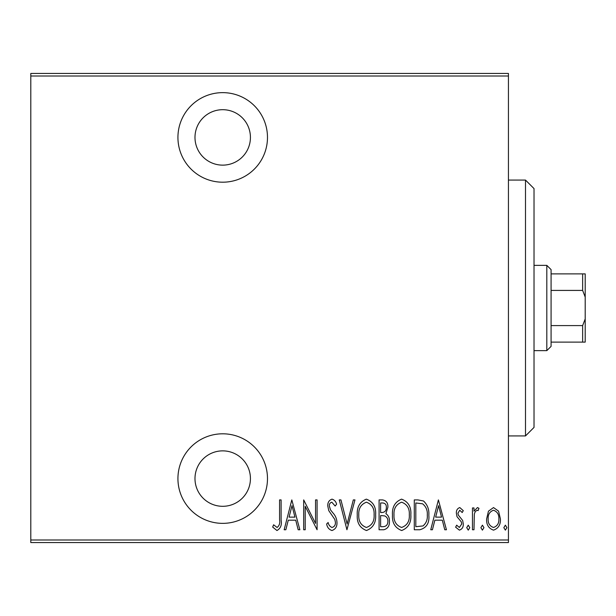 <?xml version="1.0" encoding="UTF-8"?>
<svg xmlns="http://www.w3.org/2000/svg" width="616" height="616" viewBox="0 0 616 616"><rect width="100%" height="100%" fill="white"/><g stroke="black" fill="none" stroke-linecap="round" stroke-linejoin="round"><path stroke-width="0.92" d="M222.707 182.197A44.776 44.776 0 0 0 267.483 137.414A44.776 44.776 0 0 0 222.707 92.639A44.776 44.776 0 0 0 177.932 137.414A44.776 44.776 0 0 0 222.707 182.197M222.707 523.361A44.776 44.776 0 0 0 267.483 478.586A44.776 44.776 0 0 0 222.707 433.803A44.776 44.776 0 0 0 177.932 478.586A44.776 44.776 0 0 0 222.707 523.361M222.707 450.866A27.72 27.72 0 0 1 250.427 478.586A27.72 27.72 0 0 1 222.707 506.306A27.72 27.72 0 0 1 194.987 478.586A27.72 27.72 0 0 1 222.707 450.866M222.707 109.694A27.72 27.72 0 0 1 250.427 137.414A27.72 27.72 0 0 1 222.707 165.134A27.72 27.72 0 0 1 194.987 137.414A27.72 27.72 0 0 1 222.707 109.694M488.45 511.172L493.516 507.561L498.575 511.157L500.4 518.911C500.723 524.639 498.429 528.382 493.516 530.145C488.596 528.389 486.301 524.647 486.625 518.911L488.45 511.172M472.464 529.76L472.464 507.946L473.989 507.946L473.989 511.157L477.454 507.561L478.971 508.308L478.093 510.633L477.184 510.24C475.375 511.141 474.42 512.712 474.312 514.945L473.989 529.76L472.464 529.76M459.805 507.561L463.278 510.664L462.2 512.535L459.759 510.24L457.919 513.174L458.366 515.153L462.655 520.466L463.278 523.839C463.463 527.065 462.177 529.159 459.397 530.145L455.624 527.188L456.672 525.171L459.359 527.465L461.746 523.954L461.299 521.875L456.987 516.647L456.387 513.282C456.179 510.371 457.318 508.462 459.805 507.561M419.781 529.76L414.291 529.76L414.291 499.907L417.871 499.907L423.492 500.985C427.481 504.75 429.26 509.494 428.828 515.207C429.56 523.069 426.542 527.912 419.781 529.76M379.079 529.76L379.079 499.907L382.428 499.907C386.324 500.546 388.142 503.01 387.88 507.307L385.909 513.659C388.426 515.507 389.597 518.056 389.412 521.29C389.659 525.795 387.795 528.62 383.814 529.76L379.079 529.76M346.931 529.76L339.277 499.907L340.941 499.907L347.116 524.008L353.299 499.907L354.962 499.907L346.931 529.76M305.213 529.76L303.68 529.76L303.68 499.907L315.546 523.438L315.546 499.907L317.078 499.907L317.078 529.76L305.213 506.283L305.213 529.76M279.572 519.765L279.572 499.907L281.104 499.907L281.104 520.066C281.997 524.947 280.619 528.436 276.961 530.522L272.68 527.08L273.612 524.786L277.085 527.465C279.371 525.694 280.203 523.13 279.572 519.765M508.439 539.993L508.439 542.557L30.8 542.557L30.8 539.993L508.439 539.993L508.439 76.007L30.8 76.007L30.8 73.443L508.439 73.443L508.439 76.007M30.8 539.993L30.8 76.007M291.815 499.907L299.853 529.76L298.183 529.76L295.734 520.189L288.28 520.189L285.832 529.76L284.161 529.76L291.815 499.907M331.97 530.522C329.006 529.552 327.227 527.373 326.642 524L328.135 522.491C328.621 524.932 329.906 526.588 332.001 527.465C334.388 526.765 335.535 525.078 335.443 522.407L334.819 519.473L328.775 510.656L327.789 506.106C327.566 502.571 328.975 500.246 332.016 499.145C334.396 499.884 335.92 501.57 336.598 504.196L335.158 506.029L331.832 502.202C330.053 502.725 329.221 503.98 329.321 505.982L330.476 509.84L332.84 512.812C335.397 515.546 336.775 518.757 336.975 522.445C337.175 526.549 335.504 529.236 331.97 530.522M357.265 514.968C356.749 507.145 359.767 501.871 366.335 499.145C373.065 501.686 376.16 506.914 375.629 514.822C376.145 522.653 373.096 527.889 366.474 530.522C359.844 527.958 356.772 522.776 357.265 514.968M392.469 514.968C391.953 507.145 394.979 501.871 401.547 499.145C408.277 501.686 411.373 506.914 410.841 514.822C411.357 522.653 408.3 527.889 401.686 530.522C395.056 527.958 391.984 522.776 392.469 514.968M438.4 499.907L446.438 529.76L444.767 529.76L442.319 520.189L434.865 520.189L432.417 529.76L430.746 529.76L438.4 499.907M466.72 527.658L468.252 525.171L469.785 527.658L468.252 530.145L466.72 527.658M480.88 527.658L482.413 525.171L483.945 527.658L482.413 530.145L480.88 527.658M503.842 527.658L505.374 525.171L506.906 527.658L505.374 530.145L503.842 527.658M294.949 517.132L292.007 505.659L289.066 517.132L294.949 517.132M374.105 514.814C374.474 508.446 371.91 504.242 366.412 502.202C360.945 504.312 358.404 508.562 358.789 514.953C358.427 521.29 360.968 525.456 366.412 527.465C371.941 525.456 374.505 521.244 374.105 514.814M382.705 502.972L380.611 502.972L380.611 512.535L381.65 512.535C384.823 512.404 386.394 510.679 386.348 507.361C386.455 504.689 385.239 503.226 382.705 502.972M381.627 515.6L380.611 515.6L380.611 526.695L382.875 526.695C386.201 526.557 387.872 524.755 387.88 521.29C387.957 518.841 386.948 517.063 384.854 515.954L381.627 515.6M409.309 514.814C409.686 508.446 407.122 504.242 401.624 502.202C396.157 504.312 393.616 508.562 394.001 514.953C393.639 521.29 396.18 525.456 401.624 527.465C407.153 525.456 409.717 521.244 409.309 514.814M415.815 502.972L415.815 526.695L422.992 525.941C426.21 523.2 427.643 519.619 427.296 515.207C427.666 510.464 426.095 506.66 422.584 503.803L415.815 502.972M441.533 517.132L438.592 505.659L435.651 517.132L441.533 517.132M498.868 518.934C499.091 514.529 497.305 511.634 493.508 510.24C489.712 511.627 487.926 514.522 488.149 518.934C487.918 523.315 489.705 526.156 493.508 527.465C497.312 526.156 499.099 523.315 498.868 518.934M525.494 180.065L534.026 188.588L534.026 427.412L525.494 435.935L525.494 180.065L508.439 180.065M525.494 435.935L508.439 435.935M546.816 265.357L551.081 269.615L551.081 346.385L546.816 350.643L546.816 265.357L534.026 265.357M546.816 350.643L534.026 350.643M551.081 273.881L585.2 273.881L585.2 342.119L582.644 342.119L582.644 325.587L585.2 318.926M585.2 297.074L582.644 290.413L582.644 273.881M551.081 290.413L582.644 290.413M551.081 325.587L582.644 325.587M551.081 342.119L582.644 342.119"/></g></svg>
